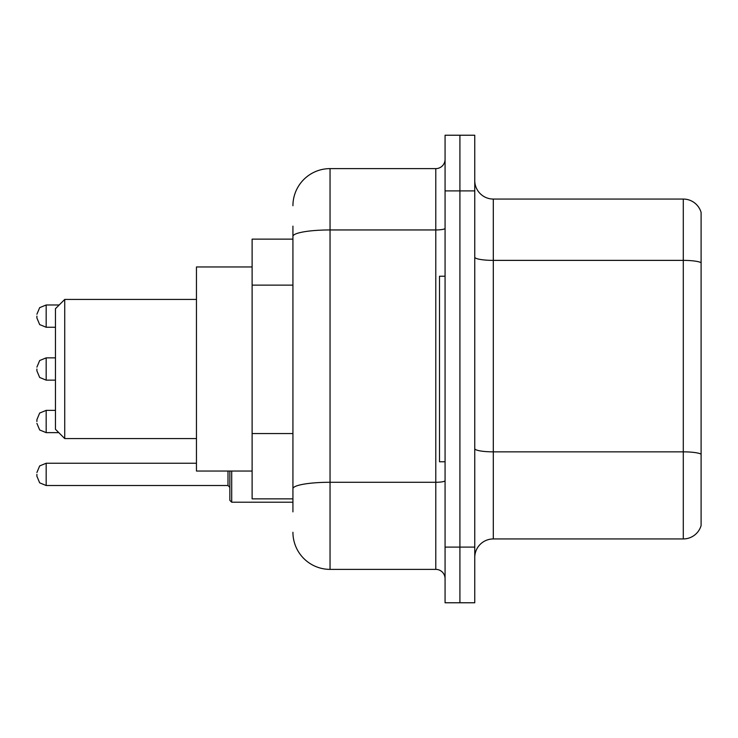 <?xml version="1.0" encoding="UTF-8"?>
<svg xmlns="http://www.w3.org/2000/svg" width="738" height="738" viewBox="0 0 738 738"><rect width="100%" height="100%" fill="white"/><g stroke="black" fill="none" stroke-linecap="round" stroke-linejoin="round"><path stroke-width="1.11" d="M292.931 272.137L292.931 236.4L292.931 239.13L252.119 239.13L252.119 498.87L292.931 498.87M292.931 511.858L292.931 226.142M445.069 547.107L445.069 602.771L459.912 602.771L459.912 547.107L459.912 602.771L474.755 602.771L474.755 547.107L459.912 547.107L459.912 190.893L459.912 547.107L445.069 547.107L445.069 190.893L459.912 190.893L459.912 135.229L459.912 190.893L474.755 190.893L474.755 547.107M474.755 190.893L474.755 135.229L445.069 135.229L445.069 190.893M292.931 205.736A37.103 37.103 0 0 1 330.043 168.624L330.043 569.376L435.789 569.376L435.789 168.624A9.28 9.28 0 0 0 445.069 159.353M330.043 168.624L435.789 168.624M292.931 495.161L292.931 446.536M445.069 578.647A9.28 9.28 0 0 0 435.789 569.376M330.043 569.376A37.103 37.103 0 0 1 292.931 532.264M474.755 557.504A18.551 18.551 0 0 1 493.307 538.943L683.287 538.943L683.287 199.057L493.307 199.057A18.551 18.551 0 0 1 474.755 180.496A18.551 18.551 0 0 0 493.307 199.057L493.307 538.943M701.1 212.415A18.551 18.551 0 0 0 683.287 199.057A18.551 18.551 0 0 1 701.1 212.415L701.1 525.585A18.551 18.551 0 0 1 683.287 538.943M701.1 262.959L701.1 464.737M64.732 438.575L64.732 299.425L55.451 308.705L55.451 429.295L64.732 438.575L196.456 438.575M252.119 266.962L196.456 266.962L196.456 471.038L252.119 471.038M445.069 276.233L439.497 276.233L439.497 461.767L445.069 461.767M36.9 421.509L36.9 419.654L36.9 421.509M231.704 471.038L231.704 502.209L229.85 500.355L229.85 471.038M36.9 474.377L36.9 476.241L36.9 474.377M36.9 316.122L36.9 317.977L36.9 316.122M36.9 369L36.9 370.854L36.9 369M292.931 285.126L252.119 285.126M292.931 433.547L252.119 433.547M445.069 480.659A9.28 1.614 0 0 1 435.789 482.274L330.043 482.274A37.103 6.439 180 0 0 292.931 488.722M292.931 236.4A37.103 6.439 180 0 1 330.043 229.952L435.789 229.952A9.28 1.614 0 0 0 445.069 228.337M701.1 262.7A18.551 3.22 180 0 0 683.287 260.376L493.307 260.376A18.551 3.22 -0 0 1 474.755 257.156M701.1 454.165A18.551 3.22 180 0 0 683.287 451.85L493.307 451.85A18.551 3.22 0 0 1 474.755 448.621M36.9 419.654L39.667 413.04L46.18 410.374L39.667 413.04L36.9 419.654L39.667 413.04L46.18 410.374L46.18 432.634L39.667 429.968L36.9 423.363L39.667 429.968L46.18 432.634L58.791 432.634M36.9 472.523L39.667 465.918L46.18 463.252L46.18 485.512L227.996 485.512L227.996 471.038M59.16 304.988L46.18 304.988L46.18 327.257L39.667 324.591L36.9 317.977M55.451 357.865L46.18 357.865L46.18 380.135L39.667 377.469L36.9 370.854M64.732 299.425L196.456 299.425M46.18 410.374L55.451 410.374M46.18 432.634L39.667 429.968L36.9 423.363M227.996 485.512L229.85 487.366M46.18 463.252L196.456 463.252M231.704 502.209L292.931 502.209M46.18 485.512L39.667 482.846L36.9 476.241M46.18 327.257L55.451 327.257M46.18 304.988L39.667 307.654L36.9 314.268M46.18 380.135L55.451 380.135M46.18 357.865L39.667 360.531L36.9 367.146"/></g></svg>
